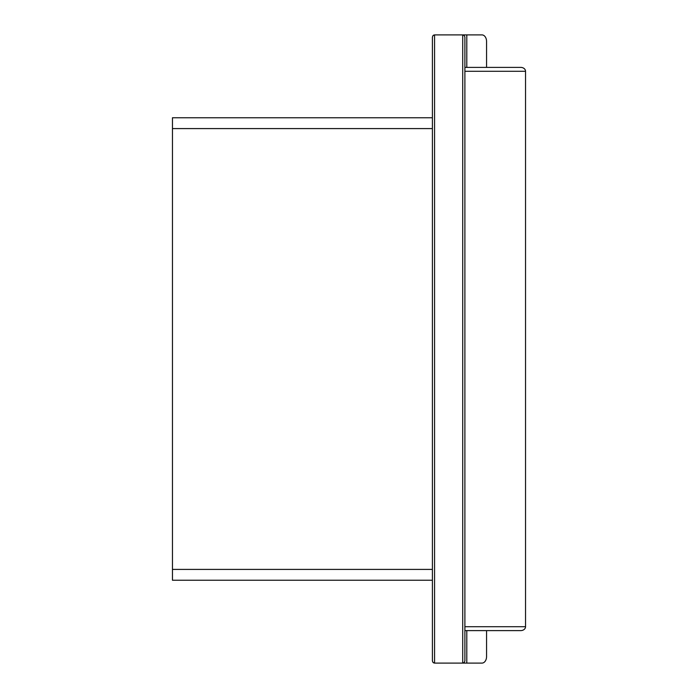 <?xml version="1.0" encoding="UTF-8"?>
<svg xmlns="http://www.w3.org/2000/svg" width="698" height="698" viewBox="0 0 698 698"><rect width="100%" height="100%" fill="white"/><g stroke="black" fill="none" stroke-linecap="round" stroke-linejoin="round"><path stroke-width="1.05" d="M433.484 662.812L434.566 663.1L433.03 662.463L432.402 660.936L432.402 580.239L172.458 580.239L172.458 117.761L432.402 117.761L432.402 37.064L433.03 35.537L434.566 34.9L433.484 35.188M486.558 67.392L486.558 41.4A6.5 4.598 -90 0 0 485.206 36.802A6.5 4.598 -90 0 0 481.96 34.9L434.566 34.9L434.566 663.1L462.722 663.1L464.257 662.463L464.894 660.936L464.894 37.064L464.257 35.537L462.722 34.9L462.722 663.1L481.96 663.1A6.5 4.598 -90 0 0 485.206 661.198A6.5 4.598 -90 0 0 486.558 656.6L486.558 630.608M464.894 630.608L520.725 630.608A4.816 3.9 0 0 0 524.137 629.465A4.816 3.9 0 0 0 525.542 626.708L525.542 71.292L464.894 71.292M464.894 67.392L520.725 67.392A4.816 3.9 0 0 1 524.137 68.535A4.816 3.9 0 0 1 525.542 71.292M432.402 37.064L432.402 660.936M172.458 128.589L432.402 128.589L432.402 117.761M466.796 663.1L466.796 630.608M466.796 67.392L466.796 34.9M525.542 626.708L464.894 626.708M432.402 569.411L172.458 569.411"/></g></svg>
